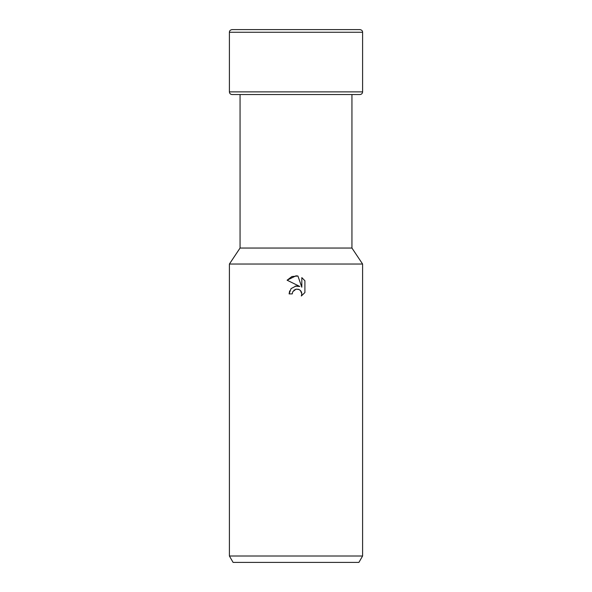 <?xml version="1.0" encoding="UTF-8"?>
<svg xmlns="http://www.w3.org/2000/svg" width="592" height="592" viewBox="0 0 592 592"><rect width="100%" height="100%" fill="white"/><g stroke="black" fill="none" stroke-linecap="round" stroke-linejoin="round"><path stroke-width="0.89" d="M229.4 91.878L229.4 32.264L362.6 32.264L362.6 91.878C362.445 93.499 361.557 94.387 359.936 94.542L232.064 94.542C230.443 94.387 229.555 93.499 229.4 91.878L362.6 91.878M240.056 94.542L240.056 248.048L351.944 248.048L362.6 264.032L362.6 556.006L229.4 556.006L233.093 562.4L358.907 562.4L362.6 556.006M240.056 248.048L229.4 264.032L362.6 264.032M292.256 293.891L292.759 291.715L292.256 293.891L289.103 293.891L291.057 288.637L296 286.01L299.818 286.476L287.098 280.201L296 275.813L297.931 276.02L301.816 287.209L301.816 277.626L304.902 280.749L304.902 292.566L301.321 296L301.831 293.861L300.425 290.472L298.879 289.436L296 289.185L298.457 289.281M298.575 289.325L300.425 290.472L301.469 292.026L301.831 293.861L301.321 296L304.902 292.566M299.818 286.476L295.208 286.151M289.673 290.894L289.103 293.891M293.839 290.295L295.948 289.199M304.902 280.749L301.816 277.626M297.931 276.02L291.908 276.538L287.098 280.201M296 289.185L292.759 291.715M229.4 32.264C229.422 30.791 230.31 29.903 232.064 29.6L359.936 29.6C361.69 29.903 362.578 30.791 362.6 32.264M351.944 94.542L351.944 248.048M229.4 264.032L229.4 556.006"/></g></svg>
